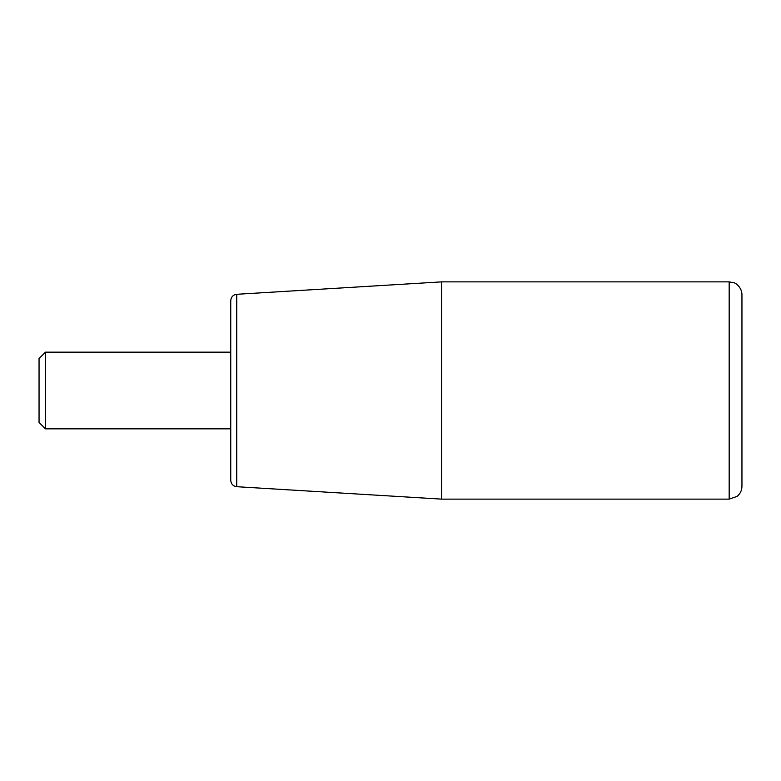 <?xml version="1.0" encoding="UTF-8"?>
<svg xmlns="http://www.w3.org/2000/svg" width="781" height="781" viewBox="0 0 781 781"><rect width="100%" height="100%" fill="white"/><g stroke="black" fill="none" stroke-linecap="round" stroke-linejoin="round"><path stroke-width="1.17" d="M45.444 352.163L39.05 358.547L39.05 422.453L45.444 428.837L45.444 352.163L230.746 352.163L230.746 480.335C231.078 484.035 233.08 486.163 236.75 486.709L236.75 294.291C233.08 294.837 231.078 296.965 230.746 300.665L230.746 390.5M729.171 499.127L737.079 496.384C740.242 493.787 741.862 490.439 741.95 486.348L741.95 294.652C741.901 287.135 735.155 282.732 733.964 282.8L729.171 281.873L441.616 281.873L441.616 499.127L729.171 499.127L729.171 281.873M236.75 486.709L441.616 499.127M236.75 294.291L441.616 281.873M45.444 428.837L230.746 428.837"/></g></svg>
